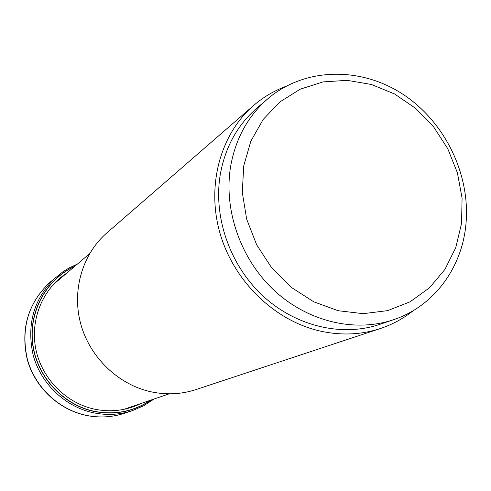 <?xml version="1.0" encoding="UTF-8"?>
<svg xmlns="http://www.w3.org/2000/svg" width="491" height="491" viewBox="0 0 491 491"><rect width="100%" height="100%" fill="white"/><g stroke="black" fill="none" stroke-linecap="round" stroke-linejoin="round"><path stroke-width="0.74" d="M74.564 266.49C46.289 279.397 28.515 311.76 32.842 344.24C37.064 376.72 63.063 404.885 94.462 411.329C115.004 415.202 133.73 411.489 150.645 400.183M253.522 105.565L106.817 232.943C82.298 254.203 71.576 290.752 80.825 324.25C90.099 357.736 118.589 384.87 151.375 391.879C166.682 395.052 181.547 394.291 195.958 389.59L380.396 328.528C360.903 334.899 340.582 335.684 319.426 330.885C274.101 320.328 233.728 281.024 219.999 233.256C206.275 185.463 220.355 134.27 253.522 105.565C263.201 97.206 273.966 90.817 285.811 86.385M413.385 310.564C403.522 318.487 392.53 324.477 380.396 328.528M267.761 98.808L256.787 108.216C237.478 125.045 225.332 147.005 220.342 174.09C213.051 216.66 229.684 264.876 262.617 295.637C295.619 326.362 341.908 337.188 379.788 324.367L393.481 319.739C354.919 332.794 307.704 321.679 273.996 290.242C240.357 258.763 223.313 209.461 230.696 165.995C235.748 138.339 248.102 115.944 267.761 98.808C304.972 67.028 361.37 66.426 403.927 94.923C446.546 123.401 471.833 177.767 465.536 227.892C460.454 270.118 432.596 306.752 393.481 319.739M243.726 165.915L250.833 141.187L263.151 119.479L279.95 101.858L300.296 89.153L323.096 81.899L347.186 80.346L371.392 84.464L394.561 93.971L415.625 108.358L433.633 126.899L447.78 148.736L457.416 172.857L462.086 198.155L461.54 223.479L455.746 247.636L444.901 269.455L429.441 287.843L410.046 301.836L387.614 310.631L363.23 313.675L338.139 310.705L313.663 301.769L291.126 287.278L271.769 267.963L256.676 244.843L246.672 219.182L242.29 192.386L243.726 165.915M49.849 282.411C28.104 303.088 20.604 328.688 27.349 359.216C34.978 387.172 58.816 409.697 86.514 415.417C99.452 418.007 112.058 417.301 124.333 413.299C111.985 417.325 99.323 418.037 86.348 415.441C58.595 409.715 34.806 387.227 27.201 359.32C20.469 328.829 28.018 303.192 49.849 282.411L63.21 271.529L69.305 267.841L77.369 264.103M124.333 413.299L132.22 410.691C119.706 414.772 106.848 415.484 93.646 412.827C65.383 406.965 41.029 383.937 33.222 355.374C26.318 324.183 33.947 298.049 56.121 276.961M151.148 400.012C134.111 411.575 115.201 415.404 94.401 411.489C62.848 405.02 36.745 376.646 32.621 343.988C28.398 311.337 46.461 278.894 74.97 266.14M141.052 403.467C126.537 410.519 111.162 412.44 94.923 409.248C66.119 403.289 41.772 378.641 35.825 349.119C29.847 319.592 42.791 288.561 66.837 273.057M132.22 410.691L143.691 405.769L154.131 398.993M169.248 393.819L124.579 409.107M89.54 253.743L53.58 284.338"/></g></svg>
